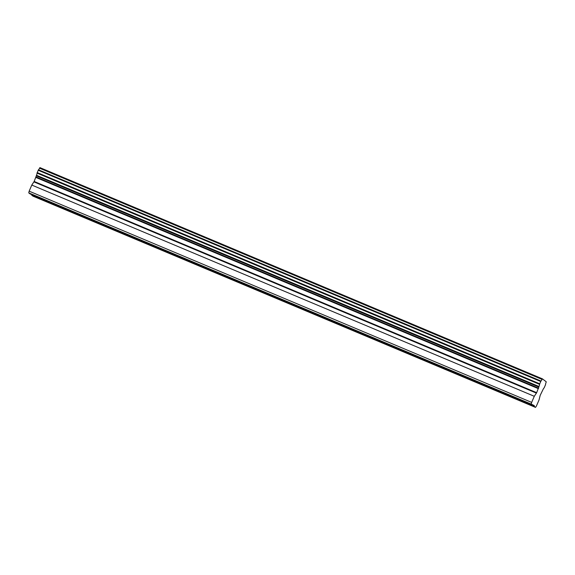 <?xml version="1.0" encoding="UTF-8"?>
<svg xmlns="http://www.w3.org/2000/svg" width="575" height="575" viewBox="0 0 575 575"><rect width="100%" height="100%" fill="white"/><g stroke="black" fill="none" stroke-linecap="round" stroke-linejoin="round"><path stroke-width="0.86" d="M58.578 205.649L55.883 204.765M435.455 364.068L432.767 363.184M360.079 332.386L357.391 331.502M284.704 300.703L282.016 299.812M209.329 269.014L206.641 268.13M133.953 237.331L131.258 236.447M510.83 395.751L508.142 394.867M534.326 405.627L534.153 406.345L535.505 407.387L536.41 406.051L539.041 399.948L540.177 395.392L542.994 389.591A2.774 0.503 -67.2 0 1 544.151 387.888L545.574 384.574A2.774 0.503 -67.2 0 1 546.056 382.49L546.25 381.793L542.412 378.846L542.06 379.414A2.774 0.503 -67.2 0 1 540.953 381.017L539.53 384.33A2.774 0.503 -67.2 0 1 539.005 386.522L536.669 392.689L534.29 396.29L531.659 402.399L531.25 404.11L534.326 405.627L532.738 404.958M31.769 194.623L31.654 195.112L33.005 196.154L535.505 407.387M534.153 406.345L31.654 195.112M532.608 405.152L30.101 193.926L28.75 192.884L29.16 191.166L531.659 402.399M531.25 404.11L28.75 192.884M542.412 378.846L39.912 167.612L39.56 168.188A2.774 0.503 -67.2 0 1 38.453 169.79L37.023 173.104A2.774 0.503 -67.2 0 1 36.505 175.296L34.162 181.463L31.79 185.064L29.16 191.166M534.29 396.29L31.79 185.064M542.06 379.414L39.56 168.188M540.953 381.017L38.453 169.79M540.673 381.469L38.173 170.236M539.681 383.784L37.174 172.558M539.53 384.33L37.023 173.104M539.005 386.522L36.505 175.296M538.832 387.068L36.333 175.835M538.559 388.197L36.06 176.963M538.401 388.664L35.894 177.438M536.669 392.689L34.162 181.463M536.439 393.12L33.939 181.887"/></g></svg>
